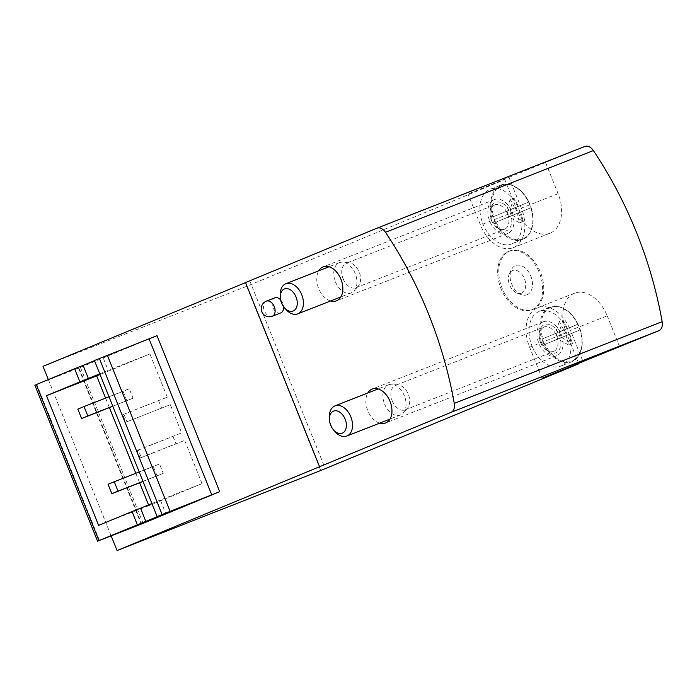 <?xml version="1.0" encoding="UTF-8"?>
<svg xmlns="http://www.w3.org/2000/svg" width="697" height="697" viewBox="0 0 697 697"><rect width="100%" height="100%" fill="white"/><g stroke="black" fill="none" stroke-linecap="round" stroke-linejoin="round"><path stroke-width="0.52" stroke-dasharray="3.48 2.61" d="M122.75 414.68L167.297 397.177L122.75 414.68L125.774 422.199L170.321 404.687L181.656 432.881L138.346 450.088L141.36 457.607L140.132 457.912L184.679 440.399L141.36 457.607M172.987 436.47L176.01 443.98M138.346 450.088L137.109 450.393L140.132 457.912M99.784 373.827L108.209 370.342L102.921 357.186L94.435 360.523M94.487 360.671L102.921 357.186M245.527 282.546L249.77 280.874L245.553 282.616M320.707 470.51L246.668 286.319L504.794 179.582L468.018 194.027L584.844 146.475M246.668 286.319L43.022 366.369M48.337 379.586L111.154 535.862M280.603 299.858A8.103 5.358 68.5 0 1 283.566 306.671M280.769 312.901A8.103 5.358 68.5 0 1 272.832 307.368A8.103 5.358 68.5 0 1 274.775 297.846M379.691 423.123A18.235 12.058 68.5 0 1 367.685 410.428A18.235 12.058 68.5 0 1 367.833 392.96M330.587 300.965A18.235 12.058 68.5 0 1 318.573 288.27A18.235 12.058 68.5 0 1 318.729 270.802M508.435 251.495A31.4 20.762 68.5 0 1 508.662 251.408A31.4 20.762 68.5 0 1 539.4 272.867A31.4 20.762 68.5 0 1 531.855 309.764A31.4 20.762 68.5 0 1 531.628 309.851A31.4 20.762 68.5 0 1 500.89 288.392A31.4 20.762 68.5 0 1 508.435 251.495M578.571 363.12L566.365 332.748A33.421 22.104 68.5 0 1 574.563 293.202A33.421 22.104 68.5 0 1 607.218 315.854L570.451 330.308L582.919 361.325M504.794 179.582L517.252 210.59L480.486 225.044L468.018 194.027M545.646 162.68L558.105 193.696A33.421 22.104 68.5 0 1 549.907 233.251A33.421 22.104 68.5 0 1 517.252 210.59M619.685 346.871L607.218 315.854M508.871 177.134L521.339 208.15A33.421 22.104 68.5 0 1 513.14 247.705A33.421 22.104 68.5 0 1 480.486 225.044M494.112 199.682A18.235 12.058 68.5 0 1 494.243 199.63A18.235 12.058 68.5 0 1 512.06 211.984A18.235 12.058 68.5 0 1 507.582 233.565A18.235 12.058 68.5 0 1 489.73 221.106A18.235 12.058 68.5 0 1 494.112 199.682M543.224 321.84A18.235 12.058 68.5 0 1 543.355 321.787A18.235 12.058 68.5 0 1 561.163 334.151A18.235 12.058 68.5 0 1 556.694 355.723A18.235 12.058 68.5 0 1 538.842 343.264A18.235 12.058 68.5 0 1 543.224 321.84M542.066 378.218L529.598 347.202A33.421 22.104 68.5 0 1 537.796 307.647A33.421 22.104 68.5 0 1 570.451 330.308M157.017 335.675L79.022 367.929L141.7 523.848M249.77 280.874L323.809 465.056M34.85 385.188L79.022 367.929M148.531 504.907L148.818 505.639L202.052 483.631L160.336 500.028L165.625 513.184M160.336 500.028L151.911 503.513M137.109 450.393L181.656 432.881M202.052 483.631L184.679 440.399M167.297 397.177L149.925 353.945L108.209 370.342M149.925 353.945L100.072 374.559M148.818 505.639L98.617 525.372M105.587 398.1L109.412 407.606M135.81 473.272L139.635 482.786M170.321 404.687L125.774 422.199M158.637 400.758L161.66 408.276M126.863 400.74L123.09 391.348L129.276 388.787L133.057 398.187L112.818 406.264M157.086 475.92L153.314 466.52L159.5 463.967L163.281 473.359L143.042 481.444M108.052 484.31L153.314 466.52M139.217 471.939L159.5 463.967M142.998 481.331L163.281 473.359M77.837 409.139L123.09 391.348M108.993 396.759L129.276 388.787M112.775 406.159L133.057 398.187M123.988 414.375L127.011 421.894M532.987 309.32A31.4 20.762 -111.5 0 0 540.532 272.422A31.4 20.762 -111.5 0 0 509.795 250.964A31.4 20.762 -111.5 0 0 501.953 287.783A31.4 20.762 -111.5 0 0 532.761 309.407A31.4 20.762 -111.5 0 0 532.987 309.32M527.115 294.718A15.665 10.359 -111.5 0 0 529.014 272.605A15.665 10.359 -111.5 0 0 511.441 269.565A15.665 10.359 -111.5 0 0 521.304 294.657A15.665 10.359 -111.5 0 0 527.115 294.718M521.565 293.132A12.154 8.042 -111.5 0 0 523.038 275.977A12.154 8.042 -111.5 0 0 509.402 273.616A12.154 8.042 -111.5 0 0 517.052 293.088A12.154 8.042 -111.5 0 0 521.565 293.132M514.743 207.933L493.764 216.497A28.856 19.08 -111.5 0 1 501.666 185.297A28.856 19.08 -111.5 0 1 528.84 201.999A29.187 19.298 68.5 0 1 531.097 207.628L517.488 213.265L515.222 207.619L528.84 201.999L518.455 206.399L513.872 197.835L510.16 199.368L514.743 207.933L493.354 216.662A29.187 19.298 68.5 0 0 494.391 219.52A29.187 19.298 68.5 0 0 495.619 222.299L517.008 213.57L519.622 222.909L523.334 221.367L512.391 215.312L520.72 212.036L523.334 221.367M506.972 211.034L509.237 216.671L495.619 222.299M518.455 206.399L506.405 211.208L508.679 216.845L517.008 213.57M517.488 213.265L508.679 216.845L519.622 222.909M520.72 212.036L531.097 207.628C533.066 213.805 533.606 219.625 532.717 225.087L529.554 233.713L522.558 239.646A29.37 19.42 -111.5 0 0 529.894 205.206A29.37 19.42 -111.5 0 0 501.073 184.975A29.37 19.42 -111.5 0 0 493.868 219.729A29.37 19.42 -111.5 0 0 522.558 239.646L511.659 243.933A29.37 19.42 -111.5 0 0 518.995 209.492A29.37 19.42 -111.5 0 0 490.165 189.262A29.37 19.42 -111.5 0 0 482.96 224.016A29.37 19.42 -111.5 0 0 511.659 243.933M508.679 216.845L509.237 216.671M343.133 278.783A13.165 8.704 -111.5 0 0 356.001 287.704A13.165 8.704 -111.5 0 0 358.345 286.04A13.165 8.704 -111.5 0 0 359.286 272.266A13.165 8.704 -111.5 0 0 349.214 262.821A13.165 8.704 -111.5 0 0 346.365 263.196A13.165 8.704 -111.5 0 0 343.133 278.783M335.449 281.841A16.205 10.716 -111.5 0 0 351.279 292.827A16.205 10.716 -111.5 0 0 354.163 290.771A16.205 10.716 -111.5 0 0 355.322 273.825A16.205 10.716 -111.5 0 0 342.941 262.203A16.205 10.716 -111.5 0 0 339.422 262.664A16.205 10.716 -111.5 0 0 335.449 281.841M280.229 295.127A16.205 10.716 -111.5 0 0 281.91 302.881A16.205 10.716 -111.5 0 0 285.822 309.363M515.222 207.619L510.126 209.675L512.391 215.312M513.872 197.835L510.126 209.675M510.16 199.368L506.405 211.208M563.847 330.099L542.867 338.664A28.856 19.08 -111.5 0 1 550.778 307.455A28.856 19.08 -111.5 0 1 577.944 324.157A29.187 19.298 68.5 0 1 580.209 329.794L566.591 335.423L564.326 329.786L577.944 324.157L567.567 328.557L562.984 319.993L559.273 321.535L563.847 330.099L542.466 338.829A29.187 19.298 68.5 0 0 543.503 341.687A29.187 19.298 68.5 0 0 544.732 344.466L566.112 335.736L568.735 345.067L572.446 343.534L561.494 337.47L569.832 334.203L572.446 343.534M556.075 333.201L558.341 338.838L544.732 344.466M567.567 328.557L555.518 333.375L557.783 339.012L566.112 335.736M566.591 335.423L557.783 339.012L568.735 345.067M569.832 334.203L580.209 329.794A28.856 19.08 -111.5 0 1 572.307 361.002A28.856 19.08 -111.5 0 1 545.141 344.301M557.783 339.012L558.341 338.838M532.072 346.182A29.37 19.42 -111.5 0 0 560.771 366.091A29.37 19.42 -111.5 0 0 568.099 331.65A29.37 19.42 -111.5 0 0 539.278 311.42A29.37 19.42 -111.5 0 0 532.072 346.182M392.245 400.941A13.165 8.704 -111.5 0 0 405.105 409.871A13.165 8.704 -111.5 0 0 407.449 408.198A13.165 8.704 -111.5 0 0 408.39 394.432A13.165 8.704 -111.5 0 0 398.327 384.988A13.165 8.704 -111.5 0 0 395.469 385.363A13.165 8.704 -111.5 0 0 392.245 400.941M384.561 403.999A16.205 10.716 -111.5 0 0 400.392 414.985A16.205 10.716 -111.5 0 0 403.275 412.938A16.205 10.716 -111.5 0 0 404.434 395.983A16.205 10.716 -111.5 0 0 392.045 384.361A16.205 10.716 -111.5 0 0 388.534 384.822A16.205 10.716 -111.5 0 0 384.561 403.999M329.332 417.285A16.205 10.716 -111.5 0 0 331.023 425.048A16.205 10.716 -111.5 0 0 334.935 431.53M564.326 329.786L559.229 331.833L561.494 337.47M562.984 319.993L559.229 331.833M559.273 321.535L555.518 333.375M558.105 193.696L521.339 208.15M566.365 332.748L529.598 347.202M78.491 368.06L141.203 524.048M36.775 384.456L99.479 540.445M266.289 301.182A8.103 5.358 -111.5 0 0 264.346 310.705A8.103 5.358 -111.5 0 0 272.283 316.238M496.029 222.143A28.856 19.08 -111.5 0 0 523.194 238.836A28.856 19.08 -111.5 0 0 531.105 207.636M491.629 220.435A15.195 10.046 -111.5 0 0 510.465 226.882A15.195 10.046 -111.5 0 0 500.646 202.47A15.195 10.046 -111.5 0 0 491.629 220.435M491.455 220.479A13.165 8.704 -111.5 0 0 504.314 229.409A13.165 8.704 -111.5 0 0 507.599 213.962A13.165 8.704 -111.5 0 0 494.678 204.901A13.165 8.704 -111.5 0 0 491.455 220.479M542.972 341.896A29.37 19.42 -111.5 0 0 571.671 361.804A29.37 19.42 -111.5 0 0 579.007 327.363A29.37 19.42 -111.5 0 0 550.177 307.133A29.37 19.42 -111.5 0 0 542.972 341.896M540.741 342.602A15.195 10.046 -111.5 0 0 559.569 349.049A15.195 10.046 -111.5 0 0 549.759 324.628A15.195 10.046 -111.5 0 0 540.741 342.602M540.558 342.645A13.165 8.704 -111.5 0 0 553.427 351.567A13.165 8.704 -111.5 0 0 556.711 336.128A13.165 8.704 -111.5 0 0 543.791 327.059A13.165 8.704 -111.5 0 0 540.558 342.645M549.907 233.251L513.14 247.705M574.563 293.202L537.796 307.647M543.355 321.787L372.233 389.057M556.694 355.723L385.572 422.992M494.243 199.63L323.129 266.89M507.582 233.565L336.468 300.825M80.416 367.328L143.129 523.316M509.795 250.964L508.662 251.408M532.761 309.407L531.628 309.851M517.052 293.088L521.304 294.657M509.402 273.616L511.441 269.565M528.857 201.982C526.113 196.432 522.654 192.023 518.49 188.765L510.134 184.531L501.073 184.975L490.165 189.262M356.001 287.704L504.314 229.409C501.404 229.905 499.113 229.322 497.431 227.675L492.091 220.235L490.819 210.851C490.923 208.499 492.213 206.512 494.678 204.901L346.365 263.196M349.214 262.821L342.941 262.203M358.345 286.04L354.163 290.771M339.422 262.664L329.01 266.759M351.279 292.827L340.868 296.922M580.235 329.786C582.178 335.971 582.709 341.791 581.829 347.245L578.667 355.871L571.671 361.804L560.771 366.091M577.961 324.149C575.225 318.599 571.767 314.19 567.593 310.932L559.238 306.697L550.177 307.133L539.278 311.42M405.105 409.871L553.427 351.567C550.517 352.063 548.217 351.488 546.535 349.842L541.203 342.401L539.922 333.018C540.036 330.666 541.325 328.679 543.791 327.059L395.469 385.363M398.327 384.988L392.045 384.361M407.449 408.198L403.275 412.938M388.534 384.822L378.114 388.917M400.392 414.985L389.971 419.08"/><path stroke-width="1.05" d="M151.911 503.513L140.533 508.218L145.821 521.373L165.625 513.184L157.139 516.521L94.435 360.523L157.017 335.675L219.721 491.664L141.726 523.917L97.563 541.177L34.85 385.188L74.623 368.713L79.911 381.869L99.784 373.827M74.623 368.713L83.109 365.385L88.397 378.541M83.109 365.385L94.487 360.671M245.527 282.546L376.955 228.189A10.133 6.7 68.5 0 1 377.025 228.163A10.133 6.7 68.5 0 1 385.485 232.301A303.848 200.936 68.5 0 1 454.261 403.389A10.133 6.7 68.5 0 1 450.994 412.371L319.566 466.729L245.527 282.546M245.553 282.616L43.022 366.369L48.337 379.586M377.103 228.137L584.844 146.475A10.133 6.7 68.5 0 1 584.914 146.448A10.133 6.7 68.5 0 1 593.374 150.578A303.848 200.936 68.5 0 1 662.15 321.674A10.133 6.7 68.5 0 1 658.883 330.657L542.066 378.218L578.832 363.764L320.707 470.51L117.07 550.552L319.566 466.729M111.154 535.862L117.07 550.552M274.775 297.846A8.103 5.358 68.5 0 1 274.836 297.819A8.103 5.358 68.5 0 1 280.603 299.858M283.566 306.671A8.103 5.358 68.5 0 1 280.821 312.883A8.103 5.358 68.5 0 1 280.769 312.901L272.283 316.238A8.103 5.358 -111.5 0 0 272.335 316.211A8.103 5.358 -111.5 0 0 274.287 306.689A8.103 5.358 -111.5 0 0 266.35 301.156A8.103 5.358 -111.5 0 0 266.289 301.182M367.833 392.96A18.235 12.058 68.5 0 1 372.233 389.057A18.235 12.058 68.5 0 1 390.05 401.411A18.235 12.058 68.5 0 1 385.572 422.992A18.235 12.058 68.5 0 1 379.691 423.123M318.729 270.802A18.235 12.058 68.5 0 1 323.129 266.89A18.235 12.058 68.5 0 1 340.938 279.253A18.235 12.058 68.5 0 1 336.468 300.825A18.235 12.058 68.5 0 1 330.587 300.965M578.571 363.12L578.832 363.764M97.563 541.177L145.821 521.373M79.911 381.869L46.49 395.696L98.617 525.372L132.047 511.554L137.335 524.71M140.533 508.218L132.047 511.554M157.139 516.521L219.721 491.664M100.072 374.559L46.49 395.696M96.691 375.962L105.587 398.1M109.412 407.606L135.81 473.272M139.635 482.786L148.531 504.907M111.834 493.711L108.052 484.31L114.247 481.749L118.02 491.15L111.834 493.711L143.042 481.444M114.247 481.749L139.217 471.939M118.02 491.15L142.998 481.331M81.61 418.531L77.837 409.139L84.023 406.578L87.805 415.97L81.61 418.531L112.818 406.264M84.023 406.578L108.993 396.759M87.805 415.97L112.775 406.159M284.402 307.717L285.822 309.363A16.205 10.716 -111.5 0 0 297.75 313.868A16.205 10.716 -111.5 0 0 301.792 294.866A16.205 10.716 -111.5 0 0 285.892 283.705A16.205 10.716 -111.5 0 0 280.229 295.127L280.299 297.297A11.858 7.841 -111.5 0 0 281.536 302.977A11.858 7.841 -111.5 0 0 284.402 307.717A11.858 7.841 -111.5 0 0 296.774 306.689A11.858 7.841 -111.5 0 0 290.065 289.63A11.858 7.841 -111.5 0 0 280.299 297.297M333.506 429.883L334.935 431.53A16.205 10.716 -111.5 0 0 346.853 436.034A16.205 10.716 -111.5 0 0 350.905 417.033A16.205 10.716 -111.5 0 0 334.996 405.872A16.205 10.716 -111.5 0 0 329.332 417.285L329.411 419.463A11.858 7.841 -111.5 0 0 330.648 425.144A11.858 7.841 -111.5 0 0 333.506 429.883A11.858 7.841 -111.5 0 0 345.878 428.855A11.858 7.841 -111.5 0 0 339.169 411.788A11.858 7.841 -111.5 0 0 329.411 419.463M658.883 330.657L450.994 412.371M593.374 150.578L385.485 232.301M662.15 321.674L454.261 403.389M36.244 384.587L98.957 540.576M99.383 358.476L162.096 514.473M107.338 355.27L170.051 511.267M149.062 338.873L211.766 494.87M584.914 146.448L377.025 228.163M274.836 297.819L266.35 301.156A8.103 8.103 0 0 0 261.802 311.725A8.103 8.103 0 0 0 272.283 316.238M329.01 266.759L285.892 283.705M340.868 296.922L297.75 313.868M378.114 388.917L334.996 405.872M389.971 419.08L346.853 436.034"/></g></svg>
